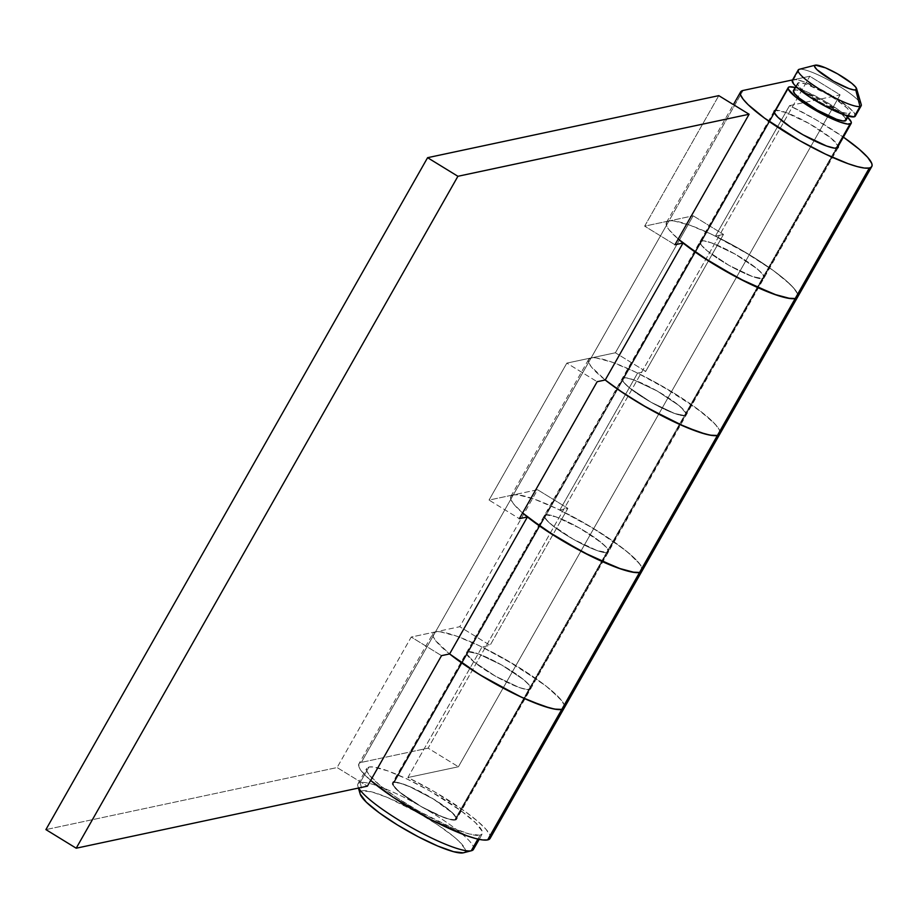 <?xml version="1.0" encoding="UTF-8"?>
<svg xmlns="http://www.w3.org/2000/svg" width="918" height="918" viewBox="0 0 918 918"><rect width="100%" height="100%" fill="white"/><g stroke="black" fill="none" stroke-linecap="round" stroke-linejoin="round"><path stroke-width="0.69" stroke-dasharray="4.59 3.44" d="M473.424 849.448A66.394 11.544 29.6 0 0 426.939 809.825A66.394 11.544 29.6 0 0 360.131 782.538L368.933 767.035A66.394 11.544 -150.4 0 1 435.752 794.322A66.394 11.544 -150.4 0 1 482.237 833.946A66.394 11.544 -150.4 0 1 480.068 835.265L482.248 833.911L482.214 831.306L475.593 822.757L461.18 810.915L430.026 791.006L407.5 779.233L387.568 770.81L373.259 766.989L368.933 767.035L366.752 768.377L366.787 770.994L369.036 774.758L379.765 785.154L397.299 797.971L418.975 811.283L451.989 827.784L469.454 834.026L480.068 835.265L477.888 839.086L480.068 835.265A66.394 11.544 -150.4 0 1 413.261 807.978A66.394 11.544 -150.4 0 1 366.764 768.343A66.394 11.544 -150.4 0 1 368.933 767.035L360.131 782.538A66.394 11.544 29.6 0 0 357.963 783.857A66.394 11.544 29.6 0 0 358.697 788.011A66.394 11.544 -150.4 0 1 357.859 786.141A66.394 11.544 -150.4 0 1 360.131 782.538L362.243 790.811A60.358 10.5 29.6 0 0 360.177 794.081M454.812 819.751L836.275 148.246L454.812 819.751A36.215 6.3 29.6 0 0 455.994 819.04A36.215 6.3 29.6 0 0 430.634 797.421A36.215 6.3 29.6 0 0 394.189 782.538A36.215 6.3 29.6 0 0 393.007 783.261A36.215 6.3 29.6 0 0 418.367 804.868A36.215 6.3 29.6 0 0 454.812 819.751L449.017 819.074L439.493 815.677L421.488 806.681L400.099 792.418L394.247 786.749L392.996 783.272L394.189 782.538L789.4 86.854L394.189 782.538L399.984 783.215L409.508 786.623L433.606 799.211L452.367 812.935L455.982 817.594L456.005 819.017L454.812 819.751M793.45 90.572L796.411 89.941L802.917 91.674L822.218 100.854L840.039 112.73L844.916 117.458L845.96 120.35A30.179 5.244 29.6 0 0 824.812 102.357A30.179 5.244 29.6 0 0 794.449 89.953L798.557 82.723A30.179 5.244 -150.4 0 1 828.931 95.116A30.179 5.244 -150.4 0 1 850.057 113.132A30.179 5.244 -150.4 0 1 849.07 113.729L850.068 113.121L850.057 111.939L847.039 108.049L836.183 99.66L826.326 93.613L807.025 84.433L800.519 82.7L797.57 83.331L798.603 86.235L803.48 90.951L821.3 102.839L840.601 112.019L849.07 113.729L847.784 116.012L849.07 113.729A30.179 5.244 -150.4 0 1 818.707 101.324A30.179 5.244 -150.4 0 1 797.57 83.32A30.179 5.244 -150.4 0 1 798.557 82.723L794.449 89.953A30.179 5.244 29.6 0 0 793.462 90.549M861.233 104.526A36.215 6.3 29.6 0 0 833.051 82.551A36.215 6.3 29.6 0 0 799.383 69.286L793.508 79.614A36.215 6.3 29.6 0 0 792.326 80.336M855.301 116.116A36.215 6.3 29.6 0 0 829.952 94.497A36.215 6.3 29.6 0 0 793.508 79.614L799.383 69.286L815.173 65.189M799.383 69.286A36.215 6.3 -150.4 0 1 835.816 84.169A36.215 6.3 -150.4 0 1 861.176 105.777M792.314 80.348L795.86 79.602L803.675 81.679L826.831 92.695L848.221 106.947L854.073 112.616L855.312 116.093M847.67 117.343L839.706 110.791L822.712 99.924L804.707 90.928L795.183 87.531A36.215 6.3 -150.4 0 1 847.67 117.343M463.716 852.719A60.358 10.5 29.6 0 0 427.122 818.099A60.358 10.5 29.6 0 0 362.243 790.811L360.131 782.538A66.394 11.544 -150.4 0 1 431.942 812.832A66.394 11.544 -150.4 0 1 471.508 850.711M360.281 794.403L360.258 792.027L362.243 790.811L371.893 791.936L387.763 797.604L417.782 812.602L437.484 824.697L453.435 836.367L459.195 841.462L465.231 849.23L465.254 851.606L463.269 852.833M467.824 651.723A36.823 6.403 -150.4 0 1 504.877 666.858A36.823 6.403 -150.4 0 1 530.65 688.833A36.823 6.403 -150.4 0 1 529.457 689.556L455.317 820.061A36.823 6.403 29.6 0 0 456.521 819.338A36.823 6.403 29.6 0 0 430.737 797.363A36.823 6.403 29.6 0 0 393.684 782.228L467.824 651.723L393.684 782.228L399.571 782.916L409.256 786.37L433.755 799.176L449.315 810.02L455.259 815.781L456.521 819.315L452.918 820.084L444.978 817.972L421.442 806.773L399.686 792.28L392.491 784.42L392.479 782.974L393.684 782.228A36.823 6.403 29.6 0 0 392.479 782.962A36.823 6.403 29.6 0 0 418.264 804.937A36.823 6.403 29.6 0 0 455.317 820.061L529.457 689.556A36.823 6.403 -150.4 0 1 492.404 674.432A36.823 6.403 -150.4 0 1 466.619 652.457A36.823 6.403 -150.4 0 1 467.824 651.723L466.608 652.468L466.631 653.914L473.826 661.775L495.571 676.268L519.118 687.467L527.058 689.579L530.661 688.81L529.399 685.276L523.444 679.515L501.698 665.011L478.163 653.811L467.824 651.723L623.437 377.791A36.823 6.403 -150.4 0 1 660.49 392.927A36.823 6.403 -150.4 0 1 686.274 414.89A36.823 6.403 -150.4 0 1 685.069 415.624L607.257 552.59A36.823 6.403 29.6 0 0 608.462 551.867A36.823 6.403 29.6 0 0 582.678 529.893A36.823 6.403 29.6 0 0 545.636 514.757A36.823 6.403 29.6 0 0 544.431 515.491A36.823 6.403 29.6 0 0 570.204 537.466A36.823 6.403 29.6 0 0 607.257 552.59L685.069 415.624A36.823 6.403 -150.4 0 1 648.016 400.5A36.823 6.403 -150.4 0 1 622.243 378.526A36.823 6.403 -150.4 0 1 623.437 377.791L545.636 514.757L555.964 516.845L579.51 528.045L601.256 542.549L607.211 548.31L608.473 551.844L604.859 552.613L596.93 550.502L573.383 539.302L556.101 528.252L548.115 521.688L544.443 516.949L544.42 515.503L545.636 514.757A36.823 6.403 -150.4 0 1 582.678 529.893A36.823 6.403 -150.4 0 1 608.462 551.867A36.823 6.403 -150.4 0 1 607.257 552.59L529.457 689.556A36.823 6.403 29.6 0 0 530.65 688.833A36.823 6.403 29.6 0 0 504.877 666.858A36.823 6.403 29.6 0 0 467.824 651.723A36.823 6.403 29.6 0 0 466.619 652.457A36.823 6.403 29.6 0 0 492.404 674.432A36.823 6.403 29.6 0 0 529.457 689.556L607.257 552.59A36.823 6.403 -150.4 0 1 570.204 537.466A36.823 6.403 -150.4 0 1 544.431 515.491A36.823 6.403 -150.4 0 1 545.636 514.757L467.824 651.723L478.163 653.811L501.698 665.011L523.444 679.515L529.399 685.276L530.661 688.81L527.058 689.579L519.118 687.467L495.571 676.268L473.826 661.775L466.631 653.914L466.608 652.468L467.824 651.723M490.109 838.421A75.448 13.116 29.6 0 0 407.856 777.535L481.996 647.029A75.448 13.116 -150.4 0 1 564.249 707.904A75.448 13.116 29.6 0 0 511.418 662.876A75.448 13.116 29.6 0 0 435.499 631.871L361.359 762.376L358.869 763.914L358.915 766.874L361.474 771.154L370.654 780.438A75.448 13.116 29.6 0 1 358.892 763.879L433.032 633.374A75.448 13.116 -150.4 0 1 435.499 631.871L361.359 762.376A75.448 13.116 29.6 0 0 358.892 763.879M641.533 571.57L642.348 570.032L640.523 565.098L634.223 557.96L623.907 549.148L594.302 528.963L559.808 510.064L637.608 373.098A75.448 13.116 -150.4 0 1 719.861 433.973A75.448 13.116 29.6 0 0 667.03 388.945A75.448 13.116 29.6 0 0 591.112 357.94L513.3 494.905A75.448 13.116 29.6 0 0 510.844 496.409A75.448 13.116 29.6 0 0 522.594 512.955L513.414 503.684L510.856 499.403L510.821 496.443L513.3 494.905L537.569 489.742L459.769 626.707L435.499 631.871L459.769 626.707L537.569 489.742L567.875 508.342L559.808 510.064L637.608 373.098L645.687 371.377L723.499 234.411L715.42 236.133L789.56 105.627A75.448 13.116 -150.4 0 1 843.378 137.115L815.517 119.455L789.56 105.627L840.096 94.864L809.791 76.251L792.555 79.923L809.791 76.251L428.086 748.159L361.359 762.376L428.086 748.159L458.403 766.771L428.086 748.159L809.791 76.251L840.096 94.864L458.403 766.771L407.856 777.535L458.403 766.771L840.096 94.864L789.56 105.627L715.42 236.133L723.499 234.411L645.687 371.377L615.381 352.776L591.112 357.94L513.3 494.905A75.448 13.116 -150.4 0 1 589.23 525.911A75.448 13.116 -150.4 0 1 642.049 570.939A75.448 13.116 29.6 0 0 559.808 510.064L567.875 508.342L490.074 645.308L567.875 508.342L537.569 489.742L489.042 500.08L566.842 363.115L615.381 352.776L693.182 215.81L615.381 352.776L645.687 371.377L637.608 373.098L672.102 391.997L701.708 412.182L715.719 424.804L719.815 430.898L720.16 433.066L719.345 434.604M775.389 110.321A36.823 6.403 -150.4 0 1 809.55 123.781A36.823 6.403 -150.4 0 1 838.26 146.123L831.008 138.113L809.263 123.609L785.716 112.409L775.389 110.321L701.249 240.826L775.389 110.321A36.823 6.403 -150.4 0 0 775.274 110.344L775.389 110.321M762.869 278.659A36.823 6.403 29.6 0 0 764.074 277.924A36.823 6.403 29.6 0 0 738.301 255.95A36.823 6.403 29.6 0 0 701.249 240.826A36.823 6.403 29.6 0 0 700.044 241.56A36.823 6.403 29.6 0 0 725.828 263.523A36.823 6.403 29.6 0 0 762.869 278.659L837.009 148.154L762.869 278.659L752.542 276.57L728.995 265.371L707.25 250.866L701.306 245.106L700.032 241.572L703.647 240.803L711.576 242.914L735.123 254.114L756.868 268.618L762.824 274.379L764.086 277.913L762.869 278.659L685.069 415.624L686.274 414.879L685.012 411.344L679.068 405.584L657.311 391.079L633.776 379.88L625.835 377.768L622.232 378.537L623.494 382.072L629.438 387.832L651.195 402.336L674.73 413.536L685.069 415.624A36.823 6.403 29.6 0 0 686.274 414.89A36.823 6.403 29.6 0 0 660.49 392.927A36.823 6.403 29.6 0 0 623.437 377.791L701.249 240.826A36.823 6.403 -150.4 0 1 738.301 255.95A36.823 6.403 -150.4 0 1 764.074 277.924A36.823 6.403 -150.4 0 1 762.869 278.659A36.823 6.403 -150.4 0 1 725.828 263.523A36.823 6.403 -150.4 0 1 700.044 241.56A36.823 6.403 -150.4 0 1 701.249 240.826L623.437 377.791A36.823 6.403 29.6 0 0 622.243 378.526A36.823 6.403 29.6 0 0 648.016 400.5A36.823 6.403 29.6 0 0 685.069 415.624L762.869 278.659L764.086 277.913L762.824 274.379L756.868 268.618L735.123 254.114L711.576 242.914L703.647 240.803L700.032 241.572L701.306 245.106L707.25 250.866L728.995 265.371L752.542 276.57L762.869 278.659M719.85 434.007L719.838 430.978L717.291 426.698L712.311 421.259L695.936 407.81L660.524 385.181L634.935 371.813L612.283 362.231L596.023 357.894L591.112 357.94L588.633 359.477L588.668 362.438L591.226 366.718L605.226 379.995A75.448 13.116 -150.4 0 1 588.645 359.443A75.448 13.116 -150.4 0 1 591.112 357.94L668.924 220.974L693.182 215.81L668.924 220.974L743.052 90.469L668.924 220.974A75.448 13.116 -150.4 0 1 744.842 251.98A75.448 13.116 -150.4 0 1 797.662 297.007A75.448 13.116 29.6 0 0 715.42 236.133L741.388 249.96L773.071 270.351L785.142 279.795L793.519 287.839L797.616 293.932L797.96 296.101L797.157 297.639M433.032 633.374A75.448 13.116 -150.4 0 0 449.613 653.937L435.602 640.649L433.044 636.369L433.009 633.409L435.499 631.871L513.3 494.905L489.042 500.08L519.347 518.681L489.042 500.08L566.842 363.115L597.159 381.716L566.842 363.115L591.112 357.94L668.924 220.974A75.448 13.116 29.6 0 0 666.457 222.477A75.448 13.116 29.6 0 0 678.218 239.024L669.027 229.752L666.468 225.472L666.434 222.512L668.924 220.974L644.654 226.149L718.794 95.644L644.654 226.149L668.924 220.974L673.835 220.928L690.095 225.266L712.747 234.847L751.016 255.697L773.736 270.844L790.111 284.293L795.091 289.732L797.65 294.012L797.65 297.042M489.592 839.041L490.407 837.503L490.063 835.334L485.966 829.252L477.589 821.197L465.506 811.764L433.824 791.362L407.856 777.535L481.996 647.029L490.074 645.308L459.769 626.707L490.074 645.308L481.996 647.029L516.49 665.929L546.095 686.113L560.106 698.747L564.203 704.829L564.536 706.998L563.732 708.535M693.182 215.81L723.499 234.411L693.182 215.81M564.226 707.939L564.226 704.909L561.667 700.629L549.48 688.821L540.312 681.741L504.911 659.113L479.322 645.744L456.671 636.163L440.411 631.836L435.499 631.871L411.23 637.046L441.535 655.647L411.23 637.046L337.09 767.551L367.407 786.152L337.09 767.551L45.9 829.597L337.09 767.551L411.23 637.046L435.499 631.871L513.3 494.905L518.222 494.859L534.483 499.197L557.134 508.779L582.723 522.147L607.36 537.271L627.292 551.856L639.479 563.663L642.038 567.944L642.038 570.973M674.96 244.75L644.654 226.149L674.96 244.75M607.257 552.59L608.473 551.844L608.45 550.398L604.778 545.659L591.536 535.435L579.51 528.045L555.964 516.845L548.035 514.734L544.42 515.503L545.682 519.037L551.638 524.798L573.383 539.302L596.93 550.502L607.257 552.59M685.069 415.624L674.73 413.536L651.195 402.336L629.438 387.832L623.494 382.072L622.232 378.537L625.835 377.768L633.776 379.88L657.311 391.079L679.068 405.584L686.262 413.433L686.274 414.879L685.069 415.624M357.859 786.141L358.422 788.069M357.963 783.857L366.764 768.343M393.007 783.261L774.138 112.352M795.849 86.349L797.57 83.32M848.335 116.161L850.057 113.132M455.994 819.04L837.124 148.131M479.162 839.362L482.237 833.946M838.214 147.419L456.521 819.338M666.457 222.477L733.413 104.618M774.184 111.044L392.479 782.962M510.844 496.409L588.645 359.443"/><path stroke-width="1.38" d="M463.521 852.776L463.269 852.833A60.358 10.5 29.6 0 0 463.498 852.776L471.508 850.711A66.394 11.544 -150.4 0 1 471.255 850.768L463.269 852.833L453.618 851.709L437.748 846.04L418.08 836.677L397.586 825.053L379.409 812.935L366.316 802.171L360.177 794.059A60.358 10.5 29.6 0 0 407.156 830.71A60.358 10.5 29.6 0 0 463.269 852.833L471.255 850.768A66.394 11.544 -150.4 0 1 412.664 828.197A66.394 11.544 -150.4 0 1 358.697 788.011A66.394 11.544 29.6 0 0 412.664 828.197A66.394 11.544 29.6 0 0 471.255 850.768L477.888 839.086L471.255 850.768A66.394 11.544 29.6 0 0 473.424 849.448L479.162 839.362M847.67 117.343A36.215 6.3 -150.4 0 1 851.193 123.356A36.215 6.3 -150.4 0 1 850.011 124.068L836.275 148.246L850.011 124.068A36.215 6.3 -150.4 0 1 813.566 109.185A36.215 6.3 -150.4 0 1 788.218 87.577A36.215 6.3 -150.4 0 1 789.4 86.854L788.206 87.589L788.218 89.012L795.298 96.734L810.605 107.406L822.895 114.371L839.844 122.014L847.658 124.091L851.204 123.333L851.193 121.91L847.566 117.252M795.849 86.349L793.462 90.549A30.179 5.244 29.6 0 0 814.599 108.565A30.179 5.244 29.6 0 0 844.962 120.969L847.784 116.012L844.962 120.969A30.179 5.244 29.6 0 0 845.948 120.373L842.999 120.981L836.493 119.248L817.192 110.068L799.371 98.192L794.495 93.464L793.45 90.572M798.201 69.998L792.326 80.336A36.215 6.3 29.6 0 0 817.686 101.955A36.215 6.3 29.6 0 0 854.119 116.838L859.994 106.499A36.215 6.3 -150.4 0 1 823.549 91.616A36.215 6.3 -150.4 0 1 798.201 69.998A36.215 6.3 -150.4 0 1 799.383 69.286A36.215 6.3 29.6 0 0 799.245 69.309A36.215 6.3 29.6 0 0 820.83 89.975A36.215 6.3 29.6 0 0 859.994 106.499L855.76 89.953A24.143 4.2 -150.4 0 1 829.654 78.937A24.143 4.2 -150.4 0 1 815.264 65.167A24.143 4.2 -150.4 0 1 815.356 65.144L814.576 66.589L816.986 69.699L833.555 81.243L848.989 88.587L854.188 89.975L856.563 89.471L855.725 87.153L851.824 83.366L837.572 73.865L825.557 67.863L815.356 65.144A24.143 4.2 -150.4 0 1 837.801 73.991A24.143 4.2 -150.4 0 1 856.586 88.644A24.143 4.2 -150.4 0 1 855.76 89.953L859.994 106.499A36.215 6.3 29.6 0 0 861.233 104.526L856.586 88.644M815.173 65.189L799.383 69.286M855.312 116.093L854.119 116.838A36.215 6.3 29.6 0 0 855.301 116.116L861.176 105.777A36.215 6.3 -150.4 0 1 859.994 106.499L854.119 116.838L843.963 114.773L827.003 107.142L808.976 96.493L795.952 86.441L793.565 83.836L792.314 80.348M795.183 87.531L789.4 86.854A36.215 6.3 -150.4 0 1 795.183 87.531M563.732 708.535L561.782 709.407L487.642 839.913A75.448 13.116 29.6 0 1 435.109 821.759A75.448 13.116 29.6 0 1 370.654 780.438L393.592 797.547L431.15 819.717L466.47 835.621L475.581 838.513L482.73 839.959L487.642 839.913A75.448 13.116 29.6 0 0 490.109 838.421L564.249 707.904A75.448 13.116 -150.4 0 1 561.782 709.407L487.642 839.913L489.592 839.041L490.407 837.503M642.072 570.904L639.582 572.442L561.782 709.407L639.582 572.442L634.671 572.488L618.411 568.15L583.091 552.246L545.533 530.076L522.594 512.955A75.448 13.116 29.6 0 0 587.061 554.288A75.448 13.116 29.6 0 0 639.582 572.442A75.448 13.116 29.6 0 0 642.049 570.939A75.448 13.116 -150.4 0 1 639.582 572.442L717.394 435.476L639.582 572.442L641.533 571.57L642.348 570.032M564.26 707.87L561.782 709.407A75.448 13.116 29.6 0 0 564.249 707.904L719.861 433.973A75.448 13.116 -150.4 0 1 717.394 435.476A75.448 13.116 -150.4 0 1 668.66 419.216A75.448 13.116 -150.4 0 1 605.226 379.995A75.448 13.116 29.6 0 0 668.66 419.216A75.448 13.116 29.6 0 0 717.394 435.476L712.483 435.522L705.334 434.065L685.494 426.973L647.982 408.235L623.345 393.111L605.226 379.995L597.159 381.716L519.347 518.681L527.414 516.972L449.613 653.937A75.448 13.116 29.6 0 0 513.047 693.159A75.448 13.116 29.6 0 0 561.782 709.407A75.448 13.116 -150.4 0 1 513.047 693.159A75.448 13.116 -150.4 0 1 449.613 653.937L441.535 655.647L367.407 786.152L76.205 848.209L367.407 786.152L441.535 655.647L449.613 653.937L470.475 668.855L487.045 679.102L521.413 697.152L543.559 706.137L554.621 709.109L561.782 709.407L556.87 709.453L549.721 708.007L529.881 700.904L517.959 695.534L479.678 674.684L449.613 653.937L527.414 516.972L519.347 518.681L597.159 381.716L605.226 379.995L618.468 389.794L642.657 405.171L677.025 423.221L699.172 432.206L710.234 435.178L717.394 435.476A75.448 13.116 29.6 0 0 719.861 433.973L797.662 297.007A75.448 13.116 -150.4 0 1 795.206 298.511A75.448 13.116 29.6 0 0 797.662 297.007L871.802 166.502A75.448 13.116 -150.4 0 1 869.335 168.005L795.206 298.511L869.335 168.005A75.448 13.116 -150.4 0 1 793.416 137A75.448 13.116 -150.4 0 1 740.596 91.972A75.448 13.116 -150.4 0 1 743.052 90.469L740.574 92.007L740.608 94.967L743.167 99.247L748.147 104.686L764.522 118.135L799.922 140.764L825.511 154.132L848.163 163.714L857.274 166.594L864.423 168.051L869.335 168.005L871.285 167.133L872.1 165.596L871.756 163.427L867.659 157.334L859.282 149.29L843.378 137.115A75.448 13.116 -150.4 0 1 871.802 166.502M838.26 146.123A36.823 6.403 -150.4 0 1 838.214 147.419A36.823 6.403 -150.4 0 1 837.009 148.154A36.823 6.403 -150.4 0 1 799.957 133.018A36.823 6.403 -150.4 0 1 774.184 111.044A36.823 6.403 -150.4 0 1 775.274 110.344M719.345 434.604L717.394 435.476L795.206 298.511L790.295 298.557L774.023 294.219L738.715 278.315L701.145 256.145L678.218 239.024A75.448 13.116 29.6 0 0 742.673 280.357A75.448 13.116 29.6 0 0 795.206 298.511L797.157 297.639L797.96 296.101M792.555 79.923L743.052 90.469L792.555 79.923M838.203 145.962L838.226 147.408L834.611 148.177L826.682 146.065L803.135 134.866L791.109 127.476L777.867 117.252L774.195 112.512L774.172 111.067L775.389 110.321M797.685 296.973L795.206 298.511L717.394 435.476L719.884 433.939M639.582 572.442A75.448 13.116 -150.4 0 1 590.848 556.182A75.448 13.116 -150.4 0 1 527.414 516.972L556.388 537.041L590.848 556.182L621.371 569.171L632.433 572.144L639.582 572.442M749.099 114.245L718.794 95.644L427.593 157.689L457.91 176.29L749.099 114.245L674.96 244.75L683.038 243.029L605.226 379.995L683.038 243.029L674.96 244.75L749.099 114.245L718.794 95.644L427.593 157.689L45.9 829.597L76.205 848.209L45.9 829.597L427.593 157.689L457.91 176.29L76.205 848.209L457.91 176.29L749.099 114.245M795.206 298.511A75.448 13.116 -150.4 0 1 746.472 282.251A75.448 13.116 -150.4 0 1 683.038 243.029L712.001 263.11L746.472 282.251L776.984 295.24L788.046 298.212L795.206 298.511M358.422 788.069L360.177 794.081M774.138 112.352L788.218 87.577M799.245 69.309L815.264 65.167M845.948 120.373L848.335 116.161M837.124 148.131L851.193 123.356M733.413 104.618L740.585 91.972"/></g></svg>
